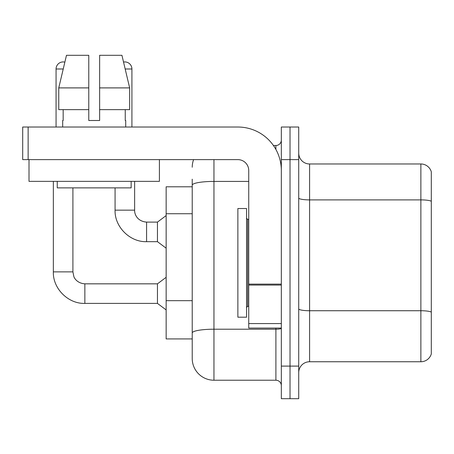 <?xml version="1.0" encoding="UTF-8"?>
<svg xmlns="http://www.w3.org/2000/svg" width="454" height="454" viewBox="0 0 454 454"><rect width="100%" height="100%" fill="white"/><g stroke="black" fill="none" stroke-linecap="round" stroke-linejoin="round"><path stroke-width="0.68" d="M192.224 186.793L166.147 186.793L166.147 338.928L192.224 338.928L192.224 358.49L192.224 186.793M298.721 372.62A10.868 10.868 0 0 1 309.588 361.753L420.869 361.753L420.869 163.973L309.588 163.973A10.868 10.868 0 0 1 298.721 153.106A10.868 10.868 0 0 0 309.588 163.973L309.588 361.753M290.027 366.1L290.027 398.697L298.721 398.697L298.721 366.1L290.027 366.1L290.027 398.697L281.332 398.697L281.332 366.1L290.027 366.1L290.027 159.626L290.027 366.1M281.332 366.1L281.332 127.024L290.027 127.024L290.027 159.626L290.027 127.024L298.721 127.024L298.721 366.1M431.3 171.794A10.868 10.868 0 0 0 420.869 163.973A10.868 10.868 0 0 1 431.3 171.794L431.3 353.927A10.868 10.868 0 0 1 420.869 361.753M213.959 159.626L213.959 380.225L275.901 380.225L275.901 328.066M273.433 145.496L275.901 145.496A5.431 5.431 0 0 0 281.332 140.065M192.224 206.127L192.224 179.182M192.224 336.755L192.224 308.277M281.332 385.656A5.431 5.431 0 0 0 275.901 380.225M192.224 167.231A21.735 21.735 0 0 1 193.603 159.626M213.959 380.225A21.735 21.735 0 0 1 192.224 358.49M56.063 127.024L56.063 68.991A7.065 7.065 0 0 1 64.854 62.147L58.759 87.9L66.477 55.303L88.774 55.303L88.774 120.503L99.636 120.503L88.774 120.503L99.636 120.503L99.636 55.303L121.933 55.303L123.533 62.056A7.065 7.065 0 0 1 131.915 68.991L131.915 127.024M53.345 181.356L53.345 271.884L72.907 271.884L73.854 276.543C74.286 278.257 77.441 283.336 84.858 283.835L157.453 283.835L157.453 303.397L84.858 303.397L84.858 283.852M72.907 271.884L72.907 187.877M115.072 187.877L115.072 210.157C114.476 226.79 129.946 242.266 146.585 241.67C129.946 242.266 114.476 226.79 115.072 210.157C114.476 226.79 129.946 242.266 146.585 241.67C129.946 242.266 114.476 226.79 115.072 210.157L134.628 210.157C134.395 214.498 137.534 221.393 146.585 222.108L157.453 222.108L157.453 241.67L146.585 241.67L146.585 222.108C137.534 221.393 134.395 214.498 134.628 210.157C134.395 214.498 137.534 221.393 146.585 222.108C137.534 221.393 134.395 214.498 134.628 210.157L134.628 181.356M237.868 262.86L237.868 317.198L246.562 317.198L246.562 208.528L237.868 208.528L237.868 262.86M281.332 328.066L248.735 328.066L248.735 284.119L281.332 284.119L281.332 170.494A43.47 43.47 0 0 0 237.868 127.024L28.131 127.024L28.131 159.626L237.868 159.626A10.868 10.868 0 0 1 248.735 170.494L248.735 284.119M28.131 159.626L22.7 159.626L22.7 127.024L28.131 127.024M159.405 159.626L159.405 181.356L29.005 181.356L29.005 159.626M62.692 120.503L63.163 120.503L62.692 120.503L62.692 127.024M125.718 120.503L125.247 120.503L125.718 120.503L125.718 127.024M125.247 109.635L125.247 120.503M99.636 120.503L88.774 120.503M63.163 120.503L63.163 109.635M57.255 181.356L57.255 187.877L131.155 187.877L131.155 181.356M129.651 109.635L129.651 87.9L129.651 109.635L99.636 109.635M88.774 109.635L58.759 109.635L58.759 87.9L88.774 87.9M129.651 87.9L121.933 55.303L129.651 87.9L99.636 87.9M192.224 213.732L166.147 213.732M192.224 300.667L166.147 300.667M431.3 201.253A10.868 1.89 180 0 0 420.869 199.891L309.588 199.891A10.868 1.89 0 0 1 298.721 198.006M431.3 312.091A10.868 1.89 180 0 0 420.869 310.735L309.588 310.735A10.868 1.89 -0 0 1 298.721 308.851M298.721 159.626L281.332 159.626M281.332 328.265A5.431 0.942 0 0 1 275.901 329.207L213.959 329.207A21.735 3.774 180 0 0 192.224 332.981M192.224 185.192A21.735 3.774 180 0 1 213.959 181.418L248.735 181.418M275.901 149.445L275.901 145.496M56.063 68.991L63.231 68.991M125.179 68.991L131.915 68.991M246.562 218.306L247.646 219.396L247.646 306.331L248.735 306.331M281.332 285.061L248.735 285.061M248.735 323.571L281.332 323.571M53.345 271.884C52.749 288.517 68.225 303.987 84.858 303.397C68.225 303.987 52.749 288.517 53.345 271.884C52.749 288.517 68.225 303.987 84.858 303.397C68.225 303.987 52.749 288.517 53.345 271.884C52.749 288.517 68.225 303.987 84.858 303.397M157.453 303.397L166.147 309.917M157.453 283.835L166.147 277.315M157.453 241.67L166.147 248.19M157.453 222.108L166.147 215.588M247.646 219.396L248.735 219.396M247.646 306.331L246.562 307.415"/></g></svg>
